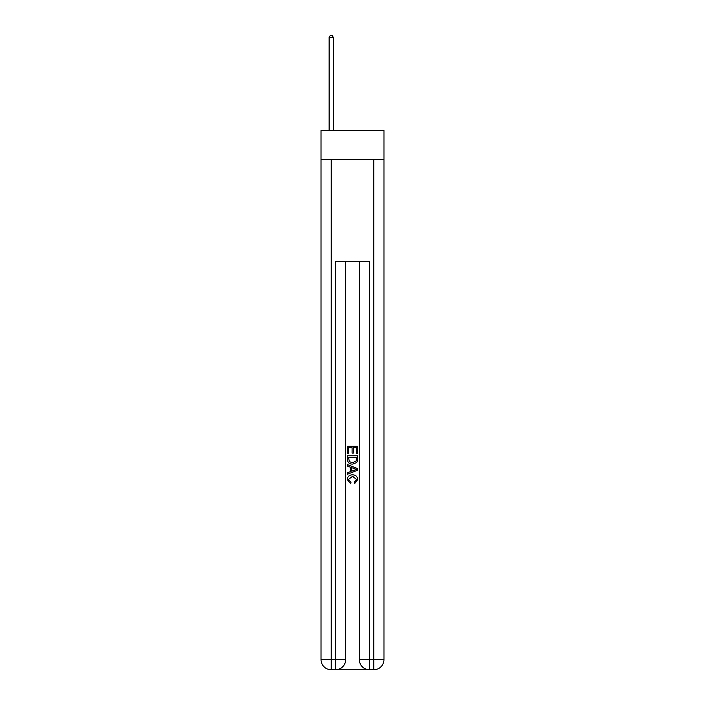 <?xml version="1.0" encoding="UTF-8"?>
<svg xmlns="http://www.w3.org/2000/svg" width="705" height="705" viewBox="0 0 705 705"><rect width="100%" height="100%" fill="white"/><g stroke="black" fill="none" stroke-linecap="round" stroke-linejoin="round"><path stroke-width="1.06" d="M383.969 159.427L383.969 130.513L321.031 130.513L321.031 159.427L383.969 159.427L383.969 659.545L373.765 659.545L373.765 159.427M336.259 669.75L368.741 669.75M359.303 261.493L359.303 659.545A10.205 10.205 0 0 0 369.508 669.75L369.508 659.545L359.303 659.545A10.205 10.205 0 0 0 369.508 669.75L373.765 669.75L373.765 659.545L369.508 659.545L369.508 261.493L335.492 261.493L335.492 659.545L321.031 659.545L321.031 159.427M345.697 261.493L345.697 659.545A10.205 10.205 0 0 1 335.492 669.75L331.235 669.75A10.205 10.205 0 0 1 321.031 659.545A10.205 10.205 0 0 0 331.235 669.75L331.235 159.427M373.765 669.75A10.205 10.205 0 0 0 383.969 659.545A10.205 10.205 0 0 1 373.765 669.75M347.398 453.782L347.398 446.318L357.602 446.318L357.602 453.518L356.422 453.518L356.422 447.763L353.284 447.763L353.284 453.121L352.103 453.121L352.103 447.763L348.578 447.763L348.578 453.782L347.398 453.782M347.398 459.396L347.398 455.738L357.602 455.738L357.453 461.035L356.73 462.524L352.553 464.119C349.292 464.128 347.574 462.559 347.398 459.396M348.578 457.184L349.292 461.696L352.579 462.674L356.219 460.938L356.422 457.184L348.578 457.184M347.398 466.075L347.398 464.551L357.602 468.605L357.602 470.226L347.398 474.28L347.398 472.755L350.535 471.592L350.535 467.239L347.398 466.075M354.544 468.719L351.716 467.671L351.716 471.16L356.422 469.415L354.544 468.719M348.446 479.444L351.002 482.308L350.667 483.745L347.265 479.576C347.539 476.439 349.31 474.862 352.579 474.844C355.708 474.914 357.435 476.483 357.735 479.55L354.765 483.48L354.456 482.044L356.554 479.479L352.579 476.289L348.446 479.444M333.359 130.513L333.359 37.462L329.112 37.462L329.112 130.513M329.112 37.462L330.389 35.25L332.09 35.25L333.359 37.462M345.697 659.545L335.492 659.545L335.492 669.75A10.205 10.205 0 0 0 345.697 659.545"/></g></svg>
